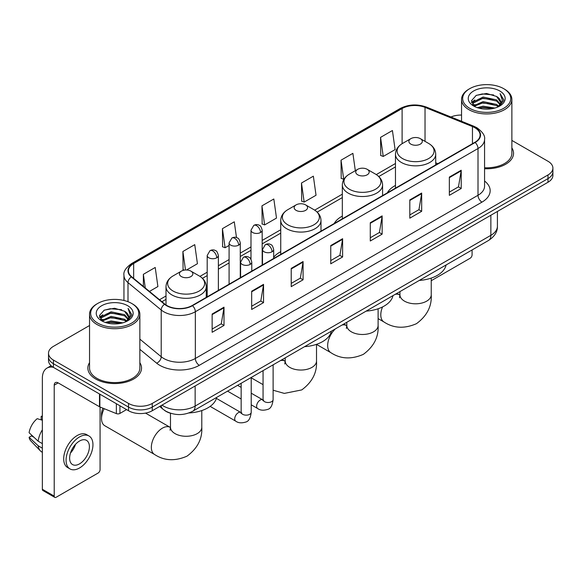 <?xml version="1.0" encoding="UTF-8"?>
<svg xmlns="http://www.w3.org/2000/svg" width="582" height="582" viewBox="0 0 582 582"><rect width="100%" height="100%" fill="white"/><g stroke="black" fill="none" stroke-linecap="round" stroke-linejoin="round"><path stroke-width="0.87" d="M280.735 251.679A29.631 17.111 0 0 0 273.678 257.302M342.325 216.111A29.631 17.111 0 0 0 334.192 223.524M395.462 185.432A29.631 17.111 0 0 0 387.321 192.853M171.137 413.416A16.776 9.683 180 0 1 164.364 410.245M89.541 325.52L53.42 346.37A16.776 9.683 0 0 0 48.51 353.223L48.51 360.527A16.776 9.683 0 0 0 53.42 367.373L128.535 410.739A16.776 9.683 0 0 0 152.251 410.739L547.989 182.261A16.776 9.683 0 0 0 552.9 175.415L552.9 171.763A16.776 9.683 0 0 1 547.989 178.609A16.776 9.683 0 0 0 552.9 171.763L552.9 168.111A16.776 9.683 0 0 0 547.989 161.265L511.869 140.415M48.51 353.223A16.776 9.683 0 0 0 53.42 360.069L128.535 403.435A16.776 9.683 0 0 0 152.251 403.435L152.251 407.087L547.989 178.609L152.251 407.087A16.776 9.683 0 0 1 128.535 407.087A16.776 9.683 0 0 0 152.251 407.087L152.251 410.739M53.42 360.069L53.42 363.721L128.535 407.087L53.42 363.721A16.776 9.683 0 0 1 48.51 356.875A16.776 9.683 0 0 0 53.42 363.721L53.42 367.373M89.541 362.666A26.837 15.496 0 0 0 87.86 368.057A26.837 15.496 0 0 0 95.717 379.013A26.837 15.496 0 0 0 124.97 382.374A26.837 15.496 0 0 0 141.535 368.057A26.837 15.496 0 0 0 139.855 362.666A26.837 15.496 0 0 1 141.535 368.057A26.837 15.496 0 0 1 124.97 382.374A26.837 15.496 0 0 1 95.717 379.013A26.837 15.496 0 0 1 87.86 368.057A26.837 15.496 0 0 1 89.541 362.666M474.847 127.713A17.889 10.331 180 0 1 480.092 135.017A17.889 10.331 180 0 1 474.847 142.321L192.184 305.514A17.889 10.331 180 0 1 164.873 304.139L131.663 276.748A17.889 10.331 180 0 1 128.426 270.826A17.889 10.331 180 0 1 133.664 263.522L402.111 108.536A17.889 10.331 180 0 1 425.027 107.379L472.46 126.556A17.889 10.331 180 0 1 474.847 127.713M475.167 127.531A18.34 10.585 0 0 0 472.715 126.345L425.282 107.168A18.34 10.585 0 0 0 401.798 108.354L133.351 263.34A18.34 10.585 0 0 0 131.299 276.901L164.51 304.284A18.34 10.585 0 0 0 192.497 305.695L475.167 142.503A18.34 10.585 0 0 0 475.167 127.531M212.146 314.033L212.146 332.293L224.005 325.44L224.005 307.18L212.146 314.033M212.146 329.048L221.284 323.774L223.961 307.791A4.474 2.583 -120 0 0 224.005 307.18M221.204 323.825L224.005 325.44M251.679 291.204L251.679 309.464L263.544 302.618L263.544 284.358L251.679 291.204M251.679 306.227L260.816 300.952L263.493 284.962A4.474 2.583 -120 0 0 263.544 284.358M260.736 300.996L263.544 302.618M291.218 268.382L291.218 286.642L303.077 279.797L303.077 261.536L291.218 268.382M291.218 283.398L300.348 278.123L303.026 262.14A4.474 2.583 -120 0 0 303.077 261.536M300.268 278.174L303.077 279.797M449.348 177.081L449.348 195.341L461.213 188.495L461.213 170.235L449.348 177.081M449.348 192.104L458.485 186.829L461.162 170.839A4.474 2.583 -120 0 0 461.213 170.235M458.405 186.873L461.213 188.495M409.815 199.91L409.815 218.17L421.674 211.317L421.674 193.057L409.815 199.91M409.815 214.925L418.953 209.651L421.63 193.668A4.474 2.583 -120 0 0 421.674 193.057M418.873 209.702L421.674 211.317M370.283 222.731L370.283 240.992L382.141 234.146L382.141 215.886L370.283 222.731M370.283 237.754L379.42 232.48L382.098 216.489A4.474 2.583 -120 0 0 382.141 215.886M379.34 232.524L382.141 234.146M330.751 245.553L330.751 263.813L342.609 256.968L342.609 238.707L330.751 245.553M330.751 260.576L339.881 255.302L342.558 239.318A4.474 2.583 -120 0 0 342.609 238.707M339.801 255.345L342.609 256.968M484.566 168.722A26.837 15.496 0 0 0 513.55 153.277A26.837 15.496 0 0 0 511.869 147.886A26.837 15.496 0 0 1 513.55 153.277A26.837 15.496 0 0 1 484.566 168.722M152.251 403.435L547.989 174.956A16.776 9.683 0 0 0 552.9 168.111M461.548 115.069A16.776 9.683 0 0 0 450.948 116.997M186.567 269.99L197.429 263.719L194.752 244.644L182.894 251.489L183.083 269.641M149.458 291.422L157.897 286.548L155.219 267.465L143.361 274.318L143.361 286.395M301.491 183.017L304.168 202.092L316.033 195.246L313.356 176.171L301.491 183.017L301.687 201.168M355.326 170.701L352.888 153.342L341.03 160.188L341.219 178.339M380.563 137.367L383.24 156.449L395.098 149.596L392.421 130.521L380.563 137.367L380.752 155.518M236.496 237.572L234.284 221.815L222.426 228.668L222.615 246.819M261.958 205.839L264.635 224.921L276.501 218.075L273.824 198.993L261.958 205.839L262.155 223.99M264.635 224.921L261.958 223.917M304.168 202.092L301.491 201.096M341.03 160.188L343.707 179.271L344.057 179.067M343.707 179.271L341.03 178.267M383.24 156.449L380.563 155.445M222.426 228.668L225.103 247.743L229.09 245.444M225.103 247.743L222.426 246.746M184.37 270.121L182.894 269.568M182.894 251.489L185.491 270.004M143.361 274.318L145.274 287.974M431.24 280.706L470.103 258.27A2.794 1.615 120 0 0 472.082 254.851L472.082 249.954M469.71 108.31A24.044 13.881 0 0 0 503.706 108.31A24.044 13.881 0 0 0 503.706 88.682L504.499 89.141A25.157 14.528 0 0 1 511.869 99.406A25.157 14.528 0 0 1 496.337 112.828A25.157 14.528 0 0 1 468.917 109.678A25.157 14.528 0 0 1 461.548 99.406A25.157 14.528 0 0 1 468.917 89.141L469.71 88.682A24.044 13.881 0 0 0 469.71 108.31M484.566 167.747A25.157 14.528 0 0 0 511.869 153.277L511.869 99.406M477.291 107.655L483.089 106.171L494.853 108.056M478.95 108.157L483.089 107.314L493.136 108.485L482.311 107.619L479.066 108.194M473.668 105.786L483.089 101.603L496.592 104.454L498.767 106.251M474.25 106.266L483.089 102.745L496.592 105.597L498.163 106.797M472.897 105.015L473.21 101.981L483.089 97.041L496.592 99.886L500.287 104.083M472.773 104.462L473.21 103.123L483.089 98.183L496.592 101.028L500.025 104.629M498.017 106.913A13.975 8.068 0 0 0 500.687 102.17A13.975 8.068 0 0 0 496.592 96.466L500.68 102.447M499.756 90.967A18.449 10.651 0 0 0 473.704 90.938A18.449 10.651 0 0 0 473.581 105.982A18.449 10.651 0 0 0 473.661 106.026A18.449 10.651 0 0 0 499.836 105.982A18.449 10.651 0 0 0 499.756 90.967M496.592 96.466L486.552 93.469L476.229 95.368L471.449 100.773L474.621 106.535M499.167 106.353L503.619 100.701L503.714 99.682L500.084 93.622L502.368 100.417L498.17 106.848M504.499 89.141L503.706 88.682A24.044 13.881 0 0 0 469.71 88.682M500.084 93.622L503.706 99.915M475.989 95.484L482.311 93.928L493.631 94.939M471.631 102.832L473.69 101.21M478.229 99.282L482.311 98.489L493.23 99.384M478.229 103.843L482.311 103.058L493.23 103.952M471.507 102.381L474.897 99.973M473.312 105.451L474.897 104.542M410.841 144.125A6.708 3.87 0 0 0 420.335 144.125A6.708 3.87 0 0 0 420.335 138.647L428.665 143.456A18.493 10.672 0 0 1 428.665 158.551A18.493 10.672 0 0 1 402.511 158.551A18.493 10.672 0 0 1 402.511 143.456C397.964 146.162 395.607 149.749 395.462 154.23A20.13 11.618 0 0 0 401.354 162.451A20.13 11.618 0 0 0 423.289 164.968A20.13 11.618 0 0 0 435.714 154.23C435.569 149.749 433.219 146.162 428.665 143.456L420.335 138.647A6.708 3.87 0 0 0 410.841 138.647A6.708 3.87 0 0 0 410.841 144.125M419.287 280.437A30.751 17.751 0 0 0 446.118 264.948M357.712 174.796A6.708 3.87 0 0 0 367.198 174.796A6.708 3.87 0 0 0 367.198 169.318L375.528 174.127A18.493 10.672 0 0 1 375.528 189.23A18.493 10.672 0 0 1 349.382 189.23A18.493 10.672 0 0 1 349.382 174.127C344.828 176.833 342.478 180.427 342.325 184.909A20.13 11.618 0 0 0 348.225 193.122A20.13 11.618 0 0 0 370.159 195.639A20.13 11.618 0 0 0 382.585 184.909C382.432 180.427 380.082 176.833 375.528 174.127L367.198 169.318A6.708 3.87 0 0 0 357.712 169.318A6.708 3.87 0 0 0 357.712 174.796M366.151 311.115A30.751 17.751 0 0 0 392.981 295.62M296.114 210.357A6.708 3.87 0 0 0 305.608 210.357A6.708 3.87 0 0 0 305.608 204.879L313.938 209.695A18.493 10.672 0 0 1 313.938 224.79A18.493 10.672 0 0 1 287.784 224.79A18.493 10.672 0 0 1 287.784 209.695C283.23 212.394 280.88 215.987 280.735 220.469A20.13 11.618 0 0 0 286.628 228.682A20.13 11.618 0 0 0 308.562 231.207A20.13 11.618 0 0 0 320.988 220.469C320.842 215.987 318.492 212.394 313.938 209.695L305.608 204.879A6.708 3.87 0 0 0 296.114 204.879A6.708 3.87 0 0 0 296.114 210.357M304.561 346.676A30.751 17.751 0 0 0 331.391 331.187M104.207 408.688A15.656 9.036 120 0 0 101.53 418.567L101.53 414.006A10.061 5.813 -60 0 1 102.985 408.193M101.53 418.567A15.656 9.036 120 0 0 104.775 425.733L154.586 454.491A15.656 9.036 -60 0 1 152.186 441.949A15.656 9.036 -60 0 1 162.414 428.156A15.656 9.036 -60 0 1 170.242 427.377L170.475 427.515M181.388 276.596A6.708 3.87 0 0 0 190.881 276.596A6.708 3.87 0 0 0 190.881 271.117L199.211 275.926A18.493 10.672 0 0 1 199.211 291.022A18.493 10.672 0 0 1 173.058 291.022A18.493 10.672 0 0 1 173.058 275.926C168.504 278.632 166.154 282.226 166.008 286.708A20.13 11.618 0 0 0 171.901 294.921A20.13 11.618 0 0 0 193.835 297.438A20.13 11.618 0 0 0 206.261 286.708C206.115 282.226 203.765 278.632 199.211 275.926L190.881 271.117A6.708 3.87 0 0 0 181.388 271.117A6.708 3.87 0 0 0 181.388 276.596M188.932 412.965A30.751 17.751 0 0 0 216.664 397.419M119.936 405.77L119.936 413.424L126.556 409.597M53.231 367.264A22.363 12.913 -120 0 0 46.982 368.093A22.363 12.913 -120 0 0 42.348 378.329L42.348 489.258L54.213 496.104L54.213 385.175A5.594 3.23 60 0 1 55.37 382.614A5.594 3.23 60 0 1 58.164 382.891L99.5 406.76L99.5 393.978M54.213 496.104A2.794 1.615 120 0 0 54.788 497.384L42.93 490.539A2.794 1.615 -60 0 1 42.348 489.258M54.788 497.384A2.794 1.615 120 0 0 56.185 497.246L98.089 473.05A2.794 1.615 120 0 0 100.068 469.63L100.068 407.014M119.936 413.424A2.794 1.615 180 0 1 116.356 413.598L99.871 406.942A2.794 1.615 180 0 1 99.5 406.76M79.508 463.876A13.975 8.068 120 0 0 88.646 451.559A13.975 8.068 120 0 0 86.5 440.356A13.975 8.068 120 0 0 79.508 441.047A13.975 8.068 120 0 0 70.378 453.371A13.975 8.068 120 0 0 72.524 464.567A13.975 8.068 120 0 0 79.508 463.876M70.48 453.043A13.975 8.068 120 0 0 75.5 444.35M42.348 416.756L41.162 416.392L41.162 419.2L42.348 419.884M89.017 435.998L86.645 434.63A19.01 10.978 120 0 0 77.137 435.576A19.01 10.978 120 0 0 64.718 452.323A19.01 10.978 120 0 0 67.636 467.557L70.007 468.925A19.01 10.978 120 0 0 79.508 467.986A19.01 10.978 120 0 0 91.927 451.232A19.01 10.978 120 0 0 89.017 435.998A19.01 10.978 120 0 0 79.508 436.944A19.01 10.978 120 0 0 67.09 453.691A19.01 10.978 120 0 0 70.007 468.925M42.348 429.822A18.449 10.651 120 0 0 38.15 441.192L29.1 432.724A14.535 8.395 120 0 1 37.212 418.676L42.348 420.233M42.348 443.615L38.15 441.192M33.996 437.308L31.53 435.882L29.1 437.286L38.15 445.754L42.348 448.184M38.15 445.754A18.449 10.651 120 0 0 40.427 450.912A18.449 10.651 120 0 0 41.824 452.01L42.348 452.309M42.348 416.065A14.535 8.395 120 0 0 41.162 416.392M29.1 437.286A14.535 8.395 120 0 0 30.817 440.909L40.427 450.912M97.696 323.09A24.044 13.881 0 0 0 131.699 323.09A24.044 13.881 0 0 0 131.699 303.462L132.485 303.92A25.157 14.528 0 0 1 139.855 314.185A25.157 14.528 0 0 1 124.322 327.608A25.157 14.528 0 0 1 96.903 324.458A25.157 14.528 0 0 1 89.541 314.185A25.157 14.528 0 0 1 96.903 303.92L97.696 303.462A24.044 13.881 0 0 0 97.696 323.09M89.541 314.185L89.541 368.057A25.157 14.528 0 0 0 96.903 378.329A25.157 14.528 0 0 0 124.322 381.479A25.157 14.528 0 0 0 139.855 368.057L139.855 314.185M105.277 322.435L111.082 320.951L122.838 322.835M106.935 322.937L111.082 322.093L121.121 323.265M101.661 320.566L111.082 316.382L124.577 319.234L126.752 321.031M102.236 321.046L111.082 317.525L124.577 320.376L126.149 321.577M100.882 319.794L101.195 316.761L111.082 311.821L124.577 314.666L128.273 318.863M100.759 319.242L101.195 317.903L111.082 312.963L124.577 315.808L128.011 319.409M126.01 321.693A13.975 8.068 0 0 0 128.673 316.95A13.975 8.068 0 0 0 124.577 311.246L128.666 317.226M127.742 305.746A18.449 10.651 0 0 0 101.69 305.717A18.449 10.651 0 0 0 101.574 320.762A18.449 10.651 0 0 0 101.654 320.806A18.449 10.651 0 0 0 127.822 320.762A18.449 10.651 0 0 0 127.742 305.746M124.577 311.246L114.538 308.249L104.214 310.148L99.435 315.553L102.607 321.315M127.152 321.133L131.612 315.48L131.699 314.462L128.069 308.402L130.353 315.197L126.156 321.628M132.485 303.92L131.699 303.462A24.044 13.881 0 0 0 97.696 303.462M128.069 308.402L131.692 314.695M103.974 310.264L110.296 308.707L121.616 309.719M99.617 317.612L101.675 315.99M106.215 314.062L110.296 313.269L121.216 314.164M106.215 318.623L110.296 317.837L121.216 318.732M107.052 322.974L110.296 322.399L121.107 323.265M99.493 317.161L102.883 314.753M101.297 320.231L102.883 319.322M162.022 405.101A22.363 12.913 0 0 0 163.52 406.061A22.363 12.913 0 0 0 195.145 406.061L490.859 235.332A22.363 12.913 0 0 0 497.414 226.202C497.574 231.752 494.62 236.503 488.545 240.453L192.831 411.176A11.182 6.453 60 0 0 195.145 406.061L195.145 385.975M490.859 215.245L490.859 235.332A11.182 6.453 60 0 1 488.545 240.453M161.112 405.625A11.182 7.479 129.5 0 0 163.062 409.262L159.664 406.462M547.989 182.261L547.989 174.956M128.535 410.739L128.535 403.435M484.566 181.024A27.958 16.136 180 0 1 481.969 202.121L199.299 365.314A5.594 3.23 60 0 1 195.348 358.468L478.011 195.276A22.363 12.913 0 0 0 484.566 186.145L484.566 139.396A22.363 12.913 180 0 1 478.011 148.526A5.594 3.23 -120 0 0 475.167 142.503M199.299 365.314A27.958 16.136 180 0 1 159.766 365.314A27.958 16.136 180 0 1 156.631 363.161L139.855 349.331M164.51 304.284A5.594 3.739 129.5 0 0 161.214 310.002L161.214 356.744A22.363 12.913 0 0 0 163.717 358.468A22.363 12.913 0 0 0 195.348 358.468L195.348 311.726A22.363 12.913 180 0 1 161.214 310.002L127.996 282.612A22.363 12.913 180 0 1 123.951 275.206L123.951 300.465M484.566 139.396C485.308 135.904 482.74 132.012 476.854 127.705L473.915 126.279A5.594 2.619 112 0 0 472.715 126.345M473.915 126.279L426.482 107.103C417.221 103.829 408.426 104.302 400.11 108.536A5.594 3.23 60 0 1 401.798 108.354M133.351 263.34A5.594 3.23 -120 0 0 131.663 263.515C125.858 267.691 123.289 271.59 123.951 275.206M131.299 276.901A5.594 3.739 129.5 0 0 127.996 282.612L127.996 301.716M426.482 107.103A5.594 2.619 112 0 0 425.282 107.168M192.497 305.695A5.594 3.23 60 0 1 195.348 311.726L478.011 148.526L478.011 195.276A5.594 3.23 60 0 0 481.969 202.121M139.855 339.139L161.214 356.744A5.594 3.739 -50.5 0 1 156.631 363.161M133.664 263.522L133.664 278.4M472.46 126.556L472.46 143.696M425.027 107.379L425.027 141.353M437.839 163.688L435.714 162.829M402.111 108.536L402.111 143.696M395.462 163.506L376.27 174.585M342.325 194.177L314.68 210.146M280.735 229.745L262.176 240.453M250.995 246.913L240.271 253.105M229.09 259.557L218.374 265.748M207.192 272.201L199.953 276.377M166.008 295.976L159.526 299.723M330.751 246.135L342.558 239.318M370.283 223.313L382.098 216.489M409.815 200.484L421.63 193.668M449.348 177.663L461.162 170.839M291.218 268.957L303.026 262.14M251.679 291.786L263.493 284.962M212.146 314.607L223.961 307.791M431.24 278.094L431.24 294.768A15.656 9.036 180 0 1 426.657 301.156A15.656 9.036 180 0 1 404.519 301.156A15.656 9.036 180 0 1 399.936 294.768L399.514 297.766M395.178 294.354A15.656 9.036 -60 0 1 399.696 294.907L399.929 295.038M431.24 294.768C431.917 306.263 426.992 315.902 416.465 323.679C404.475 328.903 393.665 328.35 384.04 322.021A15.656 9.036 -60 0 1 382.556 306.925M378.111 308.773L378.111 325.447A15.656 9.036 180 0 1 373.528 331.835A15.656 9.036 180 0 1 351.382 331.835A15.656 9.036 180 0 1 346.799 325.447L346.377 328.444M342.049 325.032A15.656 9.036 -60 0 1 346.559 325.578L346.799 325.716M378.111 325.447C378.787 336.942 373.862 346.574 363.335 354.358C351.339 359.581 340.528 359.029 330.911 352.699A15.656 9.036 -60 0 1 335.421 328.852M316.513 344.333L316.513 361.007A15.656 9.036 180 0 1 311.93 367.395A15.656 9.036 180 0 1 289.792 367.395A15.656 9.036 180 0 1 285.209 361.007L284.787 364.005M280.451 360.593A15.656 9.036 -60 0 1 284.969 361.146L285.202 361.277M273.118 365.11A15.656 9.036 -60 0 1 273.831 364.412M201.787 410.565L201.787 427.239A15.656 9.036 180 0 1 197.203 433.634A15.656 9.036 180 0 1 175.066 433.634A15.656 9.036 180 0 1 170.482 427.239L170.06 430.243M272.041 251.788A5.594 3.23 0 0 0 273.678 249.503C272.791 246.273 271.91 244.687 271.023 244.746C269.408 243.603 267.494 243.582 265.29 244.666A5.594 3.23 60 0 1 268.091 244.942A5.594 3.23 -120 0 1 272.041 251.788A5.594 3.23 0 0 1 264.133 251.788A5.594 3.23 0 0 1 262.497 249.503L265.29 244.666M251.22 404.803L257.666 408.52A5.034 2.903 -60 0 1 256.895 404.49A5.034 2.903 -60 0 1 260.183 400.06A5.034 2.903 -60 0 1 260.401 399.936A5.034 2.903 -60 0 1 262.7 399.805L251.22 393.185M263.348 400.314L262.897 400.685L263.057 399.601A5.034 2.903 -0 0 0 264.526 401.653A5.034 2.903 -0 0 0 271.416 401.784A5.034 2.903 -0 0 0 273.118 399.601C272.427 405.443 270.623 408.709 267.691 409.393C263.486 410.674 260.147 410.383 257.666 408.52M250.136 264.432A5.594 3.23 0 0 0 251.78 262.147C250.893 258.917 250.005 257.331 249.125 257.389C247.503 256.255 245.597 256.226 243.392 257.309A5.594 3.23 60 0 1 246.186 257.586A5.594 3.23 -120 0 1 250.136 264.432A5.594 3.23 0 0 1 242.236 264.432A5.594 3.23 0 0 1 240.592 262.147L243.392 257.309M210.146 406.382L235.761 421.172A5.034 2.903 -60 0 1 234.99 417.134A5.034 2.903 -60 0 1 238.278 412.703A5.034 2.903 -60 0 1 238.504 412.58A5.034 2.903 -60 0 1 240.795 412.456L216.417 398.379M241.443 412.958L240.992 413.329L241.152 412.245A5.034 2.903 -0 0 0 242.629 414.297A5.034 2.903 -0 0 0 249.511 414.428A5.034 2.903 -0 0 0 251.22 412.245C250.529 418.087 248.718 421.353 245.786 422.037C241.581 423.318 238.242 423.027 235.761 421.172M260.54 232.502A5.594 3.23 0 0 0 262.176 230.217C261.289 226.987 260.401 225.401 259.521 225.46C257.899 224.317 255.993 224.288 253.788 225.372A5.594 3.23 60 0 1 256.582 225.649A5.594 3.23 -120 0 1 260.54 232.502A5.594 3.23 0 0 1 252.632 232.502A5.594 3.23 0 0 1 250.995 230.217L253.788 225.372M238.635 245.146A5.594 3.23 0 0 0 240.271 242.861C239.384 239.631 238.504 238.045 237.616 238.103C236.001 236.961 234.088 236.939 231.883 238.023A5.594 3.23 60 0 1 234.684 238.3A5.594 3.23 -120 0 1 238.635 245.146A5.594 3.23 0 0 1 230.727 245.146A5.594 3.23 0 0 1 229.09 242.861L231.883 238.023M216.737 257.79A5.594 3.23 0 0 0 218.374 255.505C217.486 252.275 216.599 250.689 215.718 250.747C214.096 249.613 212.19 249.583 209.986 250.667A5.594 3.23 60 0 1 212.779 250.944A5.594 3.23 -120 0 1 216.737 257.79A5.594 3.23 0 0 1 208.829 257.79A5.594 3.23 0 0 1 207.192 255.505L209.986 250.667M54.213 385.175L58.164 382.891M99.871 394.189L99.871 406.942M116.356 413.598L116.356 403.704M192.831 411.176C183.832 415.701 174.833 415.701 165.834 411.176L163.062 409.262M497.414 226.202L497.414 211.462M400.11 108.536L131.663 263.515M395.462 166.91L378.773 176.542M342.325 197.582L317.183 212.103M280.735 233.142L262.176 243.858M250.995 250.318L240.271 256.502M229.09 262.962L218.374 269.153M207.192 275.606L202.456 278.342M166.008 299.381L161.949 301.723M472.729 104.818L472.729 103.887M461.548 121.282L461.548 99.406M384.04 322.021L378.111 318.594M435.714 164.91L435.714 154.23M395.462 188.153L395.462 154.23M410.841 138.647L402.511 143.456M399.696 294.907L396.96 293.328M399.936 291.611L399.936 294.768M330.911 352.699L316.513 344.384M382.585 195.588L382.585 184.909M342.325 218.832L342.325 184.909M357.712 169.318L349.382 174.127M346.559 325.578L343.824 323.999M346.799 322.283L346.799 325.447M316.513 361.007C317.19 372.502 312.265 382.134 301.738 389.918L284.307 393.396L273.118 390.224M263.057 384.644L251.22 377.813M320.988 231.149L320.988 220.469M280.735 254.392L280.735 220.469M296.114 204.879L287.784 209.695M284.969 361.146L282.234 359.56M285.209 357.843L285.209 361.007M201.787 427.239C202.463 438.733 197.538 448.373 187.011 456.157C175.015 461.381 164.211 460.828 154.586 454.491M206.261 297.387L206.261 286.708M166.008 304.975L166.008 286.708M181.388 271.117L173.058 275.926M170.242 427.377L145.522 413.111M170.482 413.242L170.482 427.239M263.719 400.212L262.7 399.805M273.118 364.827L273.118 399.601M273.678 258.466L273.678 249.503M241.152 398.99L227.547 391.133M263.057 370.632L263.057 399.601M262.497 264.919L262.497 249.503M241.152 387.372L237.609 385.328M241.814 412.856L240.795 412.456M251.22 377.471L251.22 412.245M251.78 271.11L251.78 262.147M241.152 383.283L241.152 412.245M240.592 277.563L240.592 262.147M262.176 265.108L262.176 230.217M250.995 259.296L250.995 230.217M240.271 277.752L240.271 242.861M229.09 284.205L229.09 242.861M218.374 290.396L218.374 255.505M207.192 296.849L207.192 255.505M46.982 368.093L51.107 365.707M100.722 319.598L100.722 318.667"/></g></svg>
